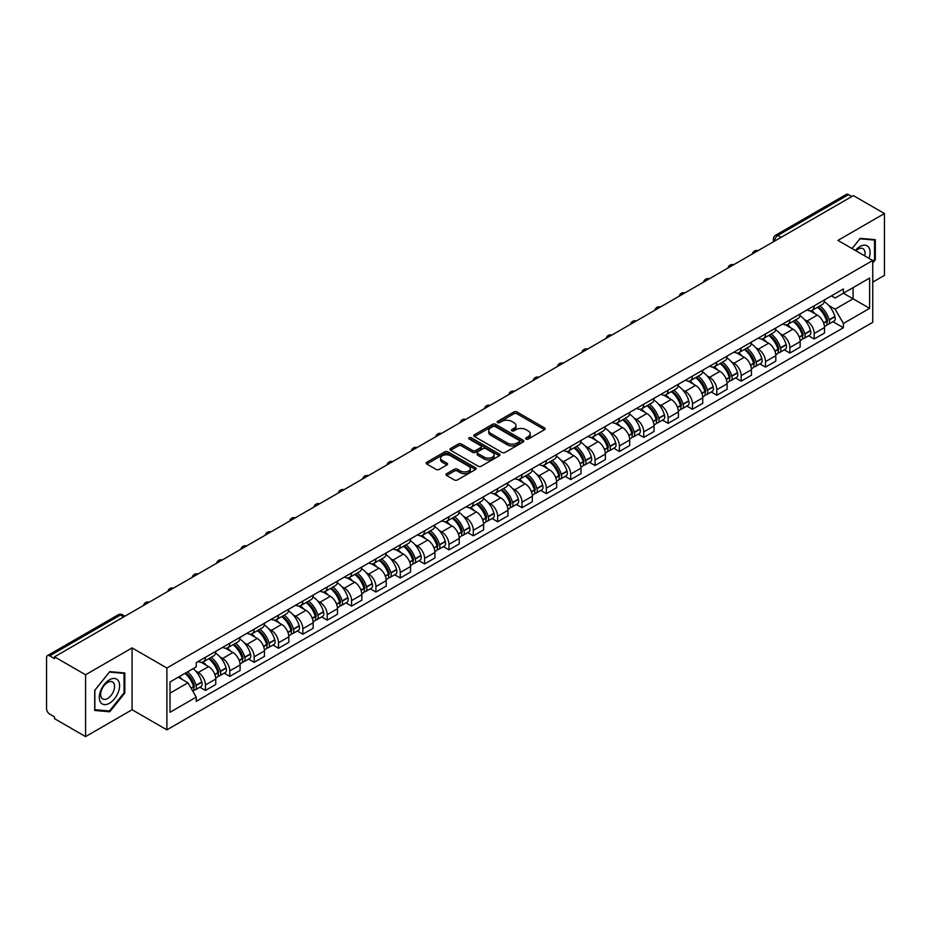 <?xml version="1.0" encoding="UTF-8"?>
<svg xmlns="http://www.w3.org/2000/svg" width="931" height="931" viewBox="0 0 931 931"><rect width="100%" height="100%" fill="white"/><g stroke="black" fill="none" stroke-linecap="round" stroke-linejoin="round"><path stroke-width="1.4" d="M526.108 439.048A1.513 0.873 0 0 0 528.249 439.048L544.53 429.656A2.165 1.245 0 0 0 545.17 428.772A2.165 1.245 0 0 0 544.53 427.888L516.949 411.956A2.165 1.245 0 0 0 513.889 411.956L497.608 421.359A1.513 0.873 0 0 0 497.166 421.976A1.513 0.873 0 0 0 497.608 422.593A1.513 0.873 0 0 0 499.749 422.593L501.856 421.382A6.936 4.003 0 0 1 511.666 421.382L513.97 422.709A6.936 4.003 0 0 1 515.995 425.537A6.936 4.003 0 0 1 513.97 428.365L511.864 429.587A1.513 0.873 0 0 0 511.41 430.203A1.513 0.873 0 0 0 511.864 430.82A1.513 0.873 0 0 0 514.005 430.82L516.111 429.61A6.936 4.003 0 0 1 525.91 429.61L528.214 430.937A6.936 4.003 0 0 1 530.239 433.765A6.936 4.003 0 0 1 528.214 436.592L526.108 437.814A1.513 0.873 0 0 0 525.666 438.431A1.513 0.873 0 0 0 526.108 439.048L526.108 437.814M446.624 473.704A2.165 1.245 0 0 0 445.996 474.589A2.165 1.245 0 0 0 446.624 475.473L454.363 479.942A2.165 1.245 0 0 0 457.424 479.942L475.508 469.503A2.165 1.245 0 0 0 476.148 468.619A2.165 1.245 0 0 0 475.508 467.734L447.927 451.814A2.165 1.245 0 0 0 444.867 451.814L426.782 462.253A2.165 1.245 0 0 0 426.154 463.138A2.165 1.245 0 0 0 426.782 464.022L436.127 469.41A2.165 1.245 0 0 0 439.199 469.41L446.938 464.941A2.165 1.245 0 0 0 447.567 464.057A2.165 1.245 0 0 0 446.938 463.173L442.295 460.496A5.795 3.352 0 0 1 440.596 458.133A5.795 3.352 0 0 1 444.18 455.038A5.795 3.352 0 0 1 450.499 455.771L468.654 466.256A5.795 3.352 0 0 1 470.353 468.619A5.795 3.352 0 0 1 466.768 471.703A5.795 3.352 0 0 1 460.449 470.981L457.424 469.236A2.165 1.245 0 0 0 454.363 469.236L446.624 473.704L446.624 475.473M166.893 668.016L132.086 647.918L85.571 674.777L54.51 656.844L853.39 195.615L884.45 213.548L837.935 240.407L872.743 260.494L166.893 668.016L166.893 729.834L872.743 322.324L872.743 260.494M502.018 452.431A2.165 1.245 0 0 0 505.079 452.431L523.164 441.992A2.165 1.245 0 0 0 523.792 441.108A2.165 1.245 0 0 0 523.164 440.223L495.583 424.303A2.165 1.245 0 0 0 492.511 424.303L474.438 434.742A2.165 1.245 0 0 0 473.798 435.627A2.165 1.245 0 0 0 474.438 436.511L502.018 452.431M469.759 439.374A1.513 0.873 0 0 1 471.295 439.595L471.295 437.791L499.33 453.979A2.165 1.245 0 0 1 499.97 454.863A2.165 1.245 0 0 1 499.33 455.748L481.257 466.187A2.165 1.245 0 0 1 478.185 466.187L450.616 450.267L450.616 448.498A2.165 1.245 0 0 0 449.976 449.382A2.165 1.245 0 0 0 450.616 450.267M450.616 448.498L458.343 444.029A2.165 1.245 0 0 1 461.415 444.029L472.599 450.488A2.165 1.245 0 0 0 475.66 450.488L480.792 447.52A2.165 1.245 0 0 0 481.432 446.636A2.165 1.245 0 0 0 480.792 445.751L469.154 439.025A1.513 0.873 0 0 1 468.7 438.408A1.513 0.873 0 0 1 469.643 437.605A1.513 0.873 0 0 1 471.295 437.791M85.571 674.777L85.571 736.596L54.51 718.662L54.51 716.858L49.669 714.065A4.411 2.549 -120 0 1 46.55 708.666L46.55 657.647A4.411 2.549 -120 0 1 47.469 655.633L118.179 614.809A4.411 2.549 60 0 1 120.378 615.03L49.669 655.855A4.411 2.549 -120 0 0 47.469 655.633M872.743 282.128L884.45 275.367L884.45 213.548M85.571 736.596L132.086 709.736L166.893 729.834M54.51 656.844L54.51 658.648L49.669 655.855M781.121 237.335L777.839 235.45A4.411 2.549 60 0 0 775.628 235.229L846.337 194.404A4.411 2.549 60 0 1 848.548 194.626L777.839 235.45A4.411 2.549 120 0 0 774.72 240.85L774.72 241.036M851.83 196.511L848.548 194.626M814.206 305.834A10.16 5.865 60 0 1 812.111 310.384L822.41 304.437A10.16 5.865 -120 0 0 824.505 299.887M804.431 319.554L807.026 321.055A10.16 5.865 60 0 1 814.206 333.496L824.505 327.549A10.16 5.865 -120 0 0 817.325 315.109L809.958 310.849M824.505 327.549L824.505 333.042L814.206 338.989L808.62 335.765M812.111 310.384A10.16 5.865 60 0 1 807.107 309.93M814.206 333.496L814.206 338.989M789.86 319.892A10.16 5.865 60 0 1 787.754 324.442L798.053 318.495A10.16 5.865 -120 0 0 800.16 313.945M784.274 349.823L789.86 353.047L800.16 347.1L800.16 341.607A10.16 5.865 -120 0 0 792.979 329.167L785.601 324.907M787.754 324.442A10.16 5.865 60 0 1 782.762 323.988M780.085 333.612L782.68 335.113A10.16 5.865 60 0 1 789.86 347.554L789.86 353.047M765.503 333.95A10.16 5.865 60 0 1 763.408 338.5L773.708 332.553A10.16 5.865 -120 0 0 775.814 328.003M759.917 363.881L765.503 367.105L775.814 361.158L775.814 355.665A10.16 5.865 -120 0 0 768.634 343.225L761.255 338.965M763.408 338.5A10.16 5.865 60 0 1 758.404 338.046M755.728 347.682L758.323 349.172A10.16 5.865 60 0 1 765.503 361.612L765.503 367.105M741.157 348.008A10.16 5.865 60 0 1 739.051 352.558L749.362 346.611A10.16 5.865 -120 0 0 751.457 342.061M735.571 377.939L741.157 381.163L751.457 375.216L751.457 369.723A10.16 5.865 -120 0 0 744.276 357.283L736.91 353.035M739.051 352.558A10.16 5.865 60 0 1 734.059 352.104M731.382 361.74L733.977 363.23A10.16 5.865 60 0 1 741.157 375.67L741.157 381.163M716.812 362.066A10.16 5.865 60 0 1 714.705 366.616L725.005 360.669A10.16 5.865 -120 0 0 727.111 356.119M711.226 391.998L716.812 395.221L727.111 389.274L727.111 383.781A10.16 5.865 -120 0 0 719.931 371.341L712.552 367.093M714.705 366.616A10.16 5.865 60 0 1 709.701 366.162M707.025 375.798L709.631 377.288A10.16 5.865 60 0 1 716.812 389.728L716.812 395.221M692.455 376.124A10.16 5.865 60 0 1 690.36 380.674L700.659 374.728A10.16 5.865 -120 0 0 702.754 370.177M686.869 406.056L692.455 409.291L702.754 403.332L702.754 397.84A10.16 5.865 -120 0 0 695.573 385.399L688.207 381.151M690.36 380.674A10.16 5.865 60 0 1 685.356 380.22M682.679 389.856L685.274 391.346A10.16 5.865 60 0 1 692.455 403.786L692.455 409.291M668.109 390.182A10.16 5.865 60 0 1 666.002 394.732L676.302 388.786A10.16 5.865 -120 0 0 678.408 384.235M662.523 420.114L668.109 423.349L678.408 417.391L678.408 411.898A10.16 5.865 -120 0 0 671.228 399.457L663.85 395.21M666.002 394.732A10.16 5.865 60 0 1 661.01 394.279M658.333 403.914L660.929 405.416A10.16 5.865 60 0 1 668.109 417.844L668.109 423.349M643.752 404.24A10.16 5.865 60 0 1 641.657 408.802L651.956 402.844A10.16 5.865 -120 0 0 654.062 398.293M638.166 434.172L643.752 437.407L654.062 431.46L654.062 425.956A10.16 5.865 -120 0 0 646.882 413.515L639.504 409.268M641.657 408.802A10.16 5.865 60 0 1 636.653 408.337M633.976 417.972L636.571 419.474A10.16 5.865 60 0 1 643.752 431.903L643.752 437.407M619.406 418.298A10.16 5.865 60 0 1 617.3 422.86L627.61 416.902A10.16 5.865 -120 0 0 629.705 412.352M613.82 448.23L619.406 451.465L629.705 445.518L629.705 440.014A10.16 5.865 -120 0 0 622.525 427.585L615.158 423.326M617.3 422.86A10.16 5.865 60 0 1 612.307 422.395M609.63 432.031L612.226 433.532A10.16 5.865 60 0 1 619.406 445.961L619.406 451.465M595.06 432.356A10.16 5.865 60 0 1 592.954 436.918L603.253 430.972A10.16 5.865 -120 0 0 605.359 426.41M589.474 462.3L595.06 465.523L605.359 459.577L605.359 454.072A10.16 5.865 -120 0 0 598.179 441.643L590.801 437.384M592.954 436.918A10.16 5.865 60 0 1 587.95 436.453M585.273 446.089L587.88 447.59A10.16 5.865 60 0 1 595.06 460.019L595.06 465.523M570.703 446.415A10.16 5.865 60 0 1 568.608 450.976L578.907 445.03A10.16 5.865 -120 0 0 581.002 440.468M565.117 476.358L570.703 479.581L581.002 473.635L581.002 468.13A10.16 5.865 -120 0 0 573.822 455.701L566.455 451.442M568.608 450.976A10.16 5.865 60 0 1 563.604 450.511M560.928 460.147L563.523 461.648A10.16 5.865 60 0 1 570.703 474.077L570.703 479.581M546.357 460.473A10.16 5.865 60 0 1 544.251 465.035L554.55 459.088A10.16 5.865 -120 0 0 556.657 454.526M540.771 490.416L546.357 493.639L556.657 487.693L556.657 482.188A10.16 5.865 -120 0 0 549.476 469.759L542.098 465.5M544.251 465.035A10.16 5.865 60 0 1 539.258 464.569M536.582 474.205L539.177 475.706A10.16 5.865 60 0 1 546.357 488.135L546.357 493.639M522 474.531A10.16 5.865 60 0 1 519.905 479.093L530.205 473.146A10.16 5.865 -120 0 0 532.311 468.584M516.414 504.474L522 507.698L532.311 501.751L532.311 496.246A10.16 5.865 -120 0 0 525.131 483.817L517.752 479.558M519.905 479.093A10.16 5.865 60 0 1 514.901 478.627M512.225 488.263L514.82 489.764A10.16 5.865 60 0 1 522 502.193L522 507.698M497.654 488.589A10.16 5.865 60 0 1 495.548 493.151L505.859 487.204A10.16 5.865 -120 0 0 507.954 482.642M492.068 518.532L497.654 521.756L507.954 515.809L507.954 510.304A10.16 5.865 -120 0 0 500.773 497.876L493.407 493.616M495.548 493.151A10.16 5.865 60 0 1 490.556 492.685M487.879 502.321L490.474 503.822A10.16 5.865 60 0 1 497.654 516.251L497.654 521.756M473.309 502.647A10.16 5.865 60 0 1 471.202 507.209L481.502 501.262A10.16 5.865 -120 0 0 483.608 496.7M467.723 532.59L473.309 535.814L483.608 529.867L483.608 524.362A10.16 5.865 -120 0 0 476.428 511.934L469.049 507.674M471.202 507.209A10.16 5.865 60 0 1 466.198 506.743M463.522 516.379L466.128 517.88A10.16 5.865 60 0 1 473.309 530.309L473.309 535.814M448.951 516.705A10.16 5.865 60 0 1 446.857 521.267L457.156 515.32A10.16 5.865 -120 0 0 459.251 510.758M443.365 546.648L448.951 549.872L459.251 543.925L459.251 538.421A10.16 5.865 -120 0 0 452.07 525.992L444.704 521.732M446.857 521.267A10.16 5.865 60 0 1 441.853 520.801M439.176 530.437L441.771 531.938A10.16 5.865 60 0 1 448.951 544.379L448.951 549.872M424.606 530.763A10.16 5.865 60 0 1 422.499 535.325L432.799 529.378A10.16 5.865 -120 0 0 434.905 524.816M419.02 560.706L424.606 563.93L434.905 557.983L434.905 552.479A10.16 5.865 -120 0 0 427.725 540.05L420.346 535.79M422.499 535.325A10.16 5.865 60 0 1 417.507 534.86M414.83 544.495L417.425 545.997A10.16 5.865 60 0 1 424.606 558.437L424.606 563.93M400.249 544.821A10.16 5.865 60 0 1 398.154 549.383L408.453 543.436A10.16 5.865 -120 0 0 410.559 538.874M394.663 574.764L400.249 577.988L410.559 572.041L410.559 566.537A10.16 5.865 -120 0 0 403.379 554.108L396.001 549.849M398.154 549.383A10.16 5.865 60 0 1 393.15 548.929M390.473 558.553L393.068 560.055A10.16 5.865 60 0 1 400.249 572.495L400.249 577.988M375.903 558.879A10.16 5.865 60 0 1 373.796 563.441L384.107 557.494A10.16 5.865 -120 0 0 386.202 552.933M370.317 588.823L375.903 592.046L386.202 586.099L386.202 580.607A10.16 5.865 -120 0 0 379.022 568.166L371.655 563.907M373.796 563.441A10.16 5.865 60 0 1 368.804 562.987M366.127 572.612L368.723 574.113A10.16 5.865 60 0 1 375.903 586.553L375.903 592.046M351.557 572.937A10.16 5.865 60 0 1 349.451 577.499L359.75 571.553A10.16 5.865 -120 0 0 361.856 566.991M345.971 602.881L351.557 606.104L361.856 600.158L361.856 594.665A10.16 5.865 -120 0 0 354.676 582.224L347.298 577.965M349.451 577.499A10.16 5.865 60 0 1 344.447 577.045M341.77 586.67L344.377 588.171A10.16 5.865 60 0 1 351.557 600.611L351.557 606.104M327.2 586.995A10.16 5.865 60 0 1 325.105 591.557L335.404 585.611A10.16 5.865 -120 0 0 337.499 581.049M321.614 616.939L327.2 620.162L337.499 614.216L337.499 608.723A10.16 5.865 -120 0 0 330.33 596.282L322.952 592.023M325.105 591.557A10.16 5.865 60 0 1 320.101 591.104M317.424 600.728L320.02 602.229A10.16 5.865 60 0 1 327.2 614.669L327.2 620.162M302.854 601.054A10.16 5.865 60 0 1 300.748 605.615L311.047 599.669A10.16 5.865 -120 0 0 313.153 595.107M297.268 630.997L302.854 634.22L313.153 628.274L313.153 622.781A10.16 5.865 -120 0 0 305.973 610.34L298.595 606.081M300.748 605.615A10.16 5.865 60 0 1 295.755 605.162M293.079 614.786L295.674 616.287A10.16 5.865 60 0 1 302.854 628.728L302.854 634.22M278.497 615.112A10.16 5.865 60 0 1 276.402 619.674L286.701 613.727A10.16 5.865 -120 0 0 288.808 609.165M272.911 645.055L278.497 648.279L288.808 642.332L288.808 636.839A10.16 5.865 -120 0 0 281.627 624.398L274.249 620.139M276.402 619.674A10.16 5.865 60 0 1 271.398 619.22M268.722 628.844L271.317 630.345A10.16 5.865 60 0 1 278.497 642.786L278.497 648.279M254.151 629.17A10.16 5.865 60 0 1 252.045 633.732L262.356 627.785A10.16 5.865 -120 0 0 264.451 623.223M248.565 659.113L254.151 662.337L264.451 656.39L264.451 650.897A10.16 5.865 -120 0 0 257.27 638.457L249.904 634.197M252.045 633.732A10.16 5.865 60 0 1 247.052 633.278M244.376 642.902L246.971 644.403A10.16 5.865 60 0 1 254.151 656.844L254.151 662.337M229.806 643.228A10.16 5.865 60 0 1 227.699 647.79L237.999 641.843A10.16 5.865 -120 0 0 240.105 637.281M224.22 673.171L229.806 676.395L240.105 670.448L240.105 664.955A10.16 5.865 -120 0 0 232.925 652.515L225.546 648.255M227.699 647.79A10.16 5.865 60 0 1 222.695 647.336M220.019 656.96L222.625 658.461A10.16 5.865 60 0 1 229.806 670.902L229.806 676.395M205.448 657.286A10.16 5.865 60 0 1 203.354 661.848L213.653 655.901A10.16 5.865 -120 0 0 215.748 651.339M199.862 687.229L205.448 690.453L215.748 684.506L215.748 679.013A10.16 5.865 -120 0 0 208.579 666.573L201.201 662.313M203.354 661.848A10.16 5.865 60 0 1 198.35 661.394M195.673 671.018L198.268 672.519A10.16 5.865 60 0 1 205.448 684.96L205.448 690.453M831.453 295.872L835.13 297.99L869.624 278.066L853.075 287.621L853.075 298.804L835.13 309.162L828.776 305.496M170.024 693.164L187.969 682.795L196.243 697.121L170.024 712.262L170.024 681.981L196.243 666.84L196.243 662.604L843.393 288.971L843.393 293.207L869.624 308.347L843.393 323.488L835.13 309.162M869.624 278.066L869.624 308.347M196.243 697.121L196.243 701.357L843.393 327.724L843.393 323.488M872.743 262.973L875.315 259.772L875.315 239.686L860.256 238.348L852.051 248.554M132.086 647.918L132.086 709.736M94.706 710.458L109.765 711.796L124.835 693.06L124.835 672.973L109.765 671.635L94.706 690.371L94.706 710.458M187.969 682.795L178.286 677.209M832.977 321.707L843.393 327.724M874.535 259.318L875.315 259.772M108.171 710.877L109.765 711.796M124.044 692.617L124.835 693.06M526.713 439.269L528.214 438.396A6.936 4.003 0 0 0 530.239 435.568L530.239 433.765M515.995 425.537L515.995 427.341A6.936 4.003 0 0 1 513.97 430.169L512.469 431.041M544.53 427.888L544.53 429.656L516.949 413.76A2.165 1.245 0 0 0 513.889 413.76L498.213 422.814M523.129 442.004L495.583 426.107A2.165 1.245 0 0 0 492.511 426.107L474.461 436.523L474.438 434.742M519.323 441.725A1.513 0.873 0 0 0 519.777 441.108A1.513 0.873 0 0 0 519.323 440.491L495.117 426.514A1.513 0.873 0 0 0 492.976 426.514L490.753 427.795A6.936 4.003 0 0 0 488.717 430.622A6.936 4.003 0 0 0 490.753 433.45L507.302 443.005A6.936 4.003 0 0 0 517.101 443.005L519.323 441.725L519.323 443.528A1.513 0.873 0 0 0 519.777 442.912L519.777 441.108M488.717 430.622L488.717 432.426A6.936 4.003 0 0 0 490.753 435.254L490.753 433.45M519.323 443.528L517.101 444.809A6.936 4.003 0 0 1 507.302 444.809L490.753 435.254M450.639 450.278L458.343 445.833L458.343 444.029M481.432 446.636L481.432 448.439A2.165 1.245 0 0 1 480.792 449.324L475.66 452.28A2.165 1.245 0 0 1 472.599 452.28L461.415 445.833A2.165 1.245 0 0 0 458.343 445.833M471.295 439.595L499.307 455.759M484.201 457.179A5.795 3.352 0 0 0 490.521 457.912A5.795 3.352 0 0 0 494.093 454.817A5.795 3.352 0 0 0 492.406 452.454L486.005 448.754A2.165 1.245 0 0 0 482.945 448.754L477.801 451.721A2.165 1.245 0 0 0 477.172 452.606A2.165 1.245 0 0 0 477.801 453.49L484.201 457.179L484.201 458.983A5.795 3.352 0 0 0 490.521 459.716A5.795 3.352 0 0 0 494.093 456.621L494.093 454.817M477.172 452.606L477.172 454.409A2.165 1.245 0 0 0 477.801 455.294L477.801 453.49M484.201 458.983L477.801 455.294M470.353 468.619L470.353 470.423A5.795 3.352 0 0 1 466.768 473.507A5.795 3.352 0 0 1 460.449 472.785L457.424 471.039A2.165 1.245 0 0 0 454.363 471.039L446.659 475.485M440.596 458.133L440.596 459.937A5.795 3.352 0 0 0 442.295 462.3L442.295 460.496M446.903 464.965L442.295 462.3M475.508 467.734L475.508 469.503L447.927 453.618A2.165 1.245 0 0 0 444.867 453.618L426.817 464.034L426.782 462.253M818.046 306.962A13.907 8.03 60 0 1 818.116 306.997A13.907 8.03 60 0 1 827.263 319.484L827.345 319.764A2.7 1.559 60 0 1 826.914 321.893A2.7 1.559 60 0 1 826.856 321.928M817.43 307.311A16.781 9.682 60 0 1 826.647 321.148L826.74 321.439A5.574 3.224 60 0 1 825.855 325.815L824.47 326.618M826.809 324.582A5.574 3.224 -120 0 0 828.346 324.372A5.574 3.224 -120 0 0 829.23 319.996L829.149 319.717A16.781 9.682 -120 0 0 819.932 305.868M824.296 301.667A16.781 9.682 60 0 1 834.851 316.424L834.932 316.715A5.574 3.224 60 0 1 834.048 321.09L828.346 324.372M811.716 310.582A16.781 9.682 60 0 1 815.219 313.887M823.376 313.91L825.506 315.144M868.984 258.329A14.349 8.286 120 0 0 868.728 247.32A14.349 8.286 120 0 0 855.345 250.451M864.701 255.85A9.822 5.667 120 0 0 864.108 249.694A9.822 5.667 120 0 0 863.002 248.67A9.822 5.667 120 0 0 855.938 250.8M852.074 248.565L859.941 238.79L874.535 240.093L874.535 259.551L872.743 261.786M873.569 239.535L874.535 240.093M118.237 680.608A14.349 8.286 120 0 0 104.377 684.32A14.349 8.286 120 0 0 100.664 702.463A14.349 8.286 120 0 0 114.525 698.75A14.349 8.286 120 0 0 118.237 680.608M113.629 682.982A9.822 5.667 120 0 0 112.523 681.957A9.822 5.667 120 0 0 103.376 686.543A9.822 5.667 120 0 0 101.595 697.959A9.822 5.667 120 0 0 102.701 698.983A9.822 5.667 120 0 0 111.836 694.386A9.822 5.667 120 0 0 113.629 682.982M109.451 710.993L94.857 709.69L94.857 690.232L109.451 672.077L124.044 673.381L124.044 692.839L109.451 710.993M123.078 672.822L124.044 673.381M793.689 321.02A13.907 8.03 60 0 1 793.759 321.055A13.907 8.03 60 0 1 802.906 333.542L802.999 333.822A2.7 1.559 60 0 1 802.569 335.951A2.7 1.559 60 0 1 802.51 335.986M793.084 321.37A16.781 9.682 60 0 1 802.301 335.218L802.382 335.497A5.574 3.224 60 0 1 801.498 339.873L800.113 340.676M802.452 338.64A5.574 3.224 -120 0 0 804 338.43A5.574 3.224 -120 0 0 804.884 334.054L804.803 333.775A16.781 9.682 -120 0 0 795.574 319.927M799.95 315.725A16.781 9.682 60 0 1 810.494 330.482L810.575 330.773A5.574 3.224 60 0 1 809.702 335.148L804 338.43M787.358 324.64A16.781 9.682 60 0 1 790.861 327.945M799.019 327.968L801.16 329.202M769.343 335.079A13.907 8.03 60 0 1 769.413 335.113A13.907 8.03 60 0 1 778.56 347.6L778.642 347.88A2.7 1.559 60 0 1 778.211 350.009A2.7 1.559 60 0 1 778.153 350.044M768.727 335.428A16.781 9.682 60 0 1 777.955 349.276L778.037 349.556A5.574 3.224 60 0 1 777.152 353.931L775.767 354.734M778.107 352.698A5.574 3.224 -120 0 0 779.654 352.488A5.574 3.224 -120 0 0 780.527 348.113L780.446 347.833A16.781 9.682 -120 0 0 771.229 333.985M775.604 329.783A16.781 9.682 60 0 1 786.148 344.54L786.23 344.831A5.574 3.224 60 0 1 785.345 349.206L779.654 352.488M763.013 338.698A16.781 9.682 60 0 1 766.516 342.003M774.673 342.026L776.815 343.26M744.986 349.137A13.907 8.03 60 0 1 745.056 349.172A13.907 8.03 60 0 1 754.215 361.659L754.296 361.95A2.7 1.559 60 0 1 753.866 364.068A2.7 1.559 60 0 1 753.807 364.102M744.381 349.486A16.781 9.682 60 0 1 753.598 363.334L753.679 363.614A5.574 3.224 60 0 1 752.807 367.989L751.422 368.792M753.761 366.756A5.574 3.224 -120 0 0 755.297 366.558A5.574 3.224 -120 0 0 756.181 362.171L756.1 361.891A16.781 9.682 -120 0 0 746.883 348.043M751.247 343.842A16.781 9.682 60 0 1 761.791 358.598L761.884 358.889A5.574 3.224 60 0 1 760.999 363.265L755.297 366.558M738.655 352.756A16.781 9.682 60 0 1 742.158 356.061M750.316 356.084L752.457 357.318M720.641 363.195A13.907 8.03 60 0 1 720.71 363.23A13.907 8.03 60 0 1 729.857 375.717L729.939 376.008A2.7 1.559 60 0 1 729.52 378.126A2.7 1.559 60 0 1 729.45 378.161M720.035 363.544A16.781 9.682 60 0 1 729.252 377.392L729.334 377.672A5.574 3.224 60 0 1 728.449 382.047L727.064 382.85M729.404 380.826A5.574 3.224 -120 0 0 730.951 380.616A5.574 3.224 -120 0 0 731.836 376.229L731.754 375.949A16.781 9.682 -120 0 0 722.526 362.101M726.902 357.9A16.781 9.682 60 0 1 737.445 372.656L737.527 372.947A5.574 3.224 60 0 1 736.642 377.323L730.951 380.616M714.31 366.814A16.781 9.682 60 0 1 717.813 370.119M725.971 370.142L728.112 371.376M696.295 377.253A13.907 8.03 60 0 1 696.365 377.288A13.907 8.03 60 0 1 705.512 389.775L705.593 390.066A2.7 1.559 60 0 1 705.163 392.184A2.7 1.559 60 0 1 705.104 392.219M695.678 377.602A16.781 9.682 60 0 1 704.907 391.451L704.988 391.73A5.574 3.224 60 0 1 704.104 396.106L702.719 396.909M705.058 394.884A5.574 3.224 -120 0 0 706.594 394.674A5.574 3.224 -120 0 0 707.479 390.298L707.397 390.008A16.781 9.682 -120 0 0 698.18 376.159M702.544 371.958A16.781 9.682 60 0 1 713.099 386.714L713.181 387.005A5.574 3.224 60 0 1 712.296 391.381L706.594 394.674M689.964 380.872A16.781 9.682 60 0 1 693.467 384.177M701.625 384.2L703.755 385.446M671.938 391.311A13.907 8.03 60 0 1 672.007 391.346A13.907 8.03 60 0 1 681.155 403.833L681.248 404.124A2.7 1.559 60 0 1 680.817 406.242A2.7 1.559 60 0 1 680.759 406.277M671.332 391.66A16.781 9.682 60 0 1 680.549 405.509L680.631 405.788A5.574 3.224 60 0 1 679.746 410.175L678.362 410.967M680.701 408.942A5.574 3.224 -120 0 0 682.248 408.732A5.574 3.224 -120 0 0 683.133 404.357L683.051 404.066A16.781 9.682 -120 0 0 673.823 390.217M678.199 386.016A16.781 9.682 60 0 1 688.742 400.772L688.824 401.063A5.574 3.224 60 0 1 687.951 405.439L682.248 408.732M665.607 394.93A16.781 9.682 60 0 1 669.11 398.235M677.268 398.259L679.409 399.504M647.592 405.369A13.907 8.03 60 0 1 647.662 405.416A13.907 8.03 60 0 1 656.809 417.891L656.89 418.182A2.7 1.559 60 0 1 656.46 420.3A2.7 1.559 60 0 1 656.402 420.335M646.975 405.718A16.781 9.682 60 0 1 656.204 419.567L656.285 419.846A5.574 3.224 60 0 1 655.401 424.233L654.016 425.025M656.355 423A5.574 3.224 -120 0 0 657.903 422.79A5.574 3.224 -120 0 0 658.776 418.415L658.694 418.124A16.781 9.682 -120 0 0 649.477 404.275M653.853 400.074A16.781 9.682 60 0 1 664.397 414.83L664.478 415.121A5.574 3.224 60 0 1 663.594 419.497L657.903 422.79M641.261 408.988A16.781 9.682 60 0 1 644.764 412.293M652.922 412.317L655.063 413.562M623.235 419.427A13.907 8.03 60 0 1 623.305 419.474A13.907 8.03 60 0 1 632.463 431.949L632.545 432.24A2.7 1.559 60 0 1 632.114 434.358A2.7 1.559 60 0 1 632.056 434.393M622.63 419.776A16.781 9.682 60 0 1 631.846 433.625L631.928 433.916A5.574 3.224 60 0 1 631.055 438.292L629.67 439.083M632.009 437.058A5.574 3.224 -120 0 0 633.546 436.848A5.574 3.224 -120 0 0 634.43 432.473L634.348 432.182A16.781 9.682 -120 0 0 625.132 418.333M629.496 414.132A16.781 9.682 60 0 1 640.039 428.888L640.132 429.179A5.574 3.224 60 0 1 639.248 433.555L633.546 436.848M616.904 423.046A16.781 9.682 60 0 1 620.407 426.363M628.565 426.386L630.706 427.62M598.889 433.485A13.907 8.03 60 0 1 598.959 433.532A13.907 8.03 60 0 1 608.106 446.007L608.187 446.298A2.7 1.559 60 0 1 607.768 448.416A2.7 1.559 60 0 1 607.699 448.451M598.284 433.834A16.781 9.682 60 0 1 607.501 447.683L607.582 447.974A5.574 3.224 60 0 1 606.698 452.35L605.313 453.141M607.652 451.116A5.574 3.224 -120 0 0 609.2 450.907A5.574 3.224 -120 0 0 610.084 446.531L610.003 446.24A16.781 9.682 -120 0 0 600.774 432.391M605.15 428.19A16.781 9.682 60 0 1 615.694 442.947L615.775 443.237A5.574 3.224 60 0 1 614.891 447.613L609.2 450.907M592.558 437.105A16.781 9.682 60 0 1 596.061 440.421M604.219 440.444L606.36 441.678M574.543 447.543A13.907 8.03 60 0 1 574.613 447.59A13.907 8.03 60 0 1 583.76 460.065L583.842 460.356A2.7 1.559 60 0 1 583.411 462.474A2.7 1.559 60 0 1 583.353 462.509M573.927 447.892A16.781 9.682 60 0 1 583.155 461.741L583.237 462.032A5.574 3.224 60 0 1 582.352 466.408L580.967 467.199M583.306 465.174A5.574 3.224 -120 0 0 584.843 464.965A5.574 3.224 -120 0 0 585.727 460.589L585.646 460.298A16.781 9.682 -120 0 0 576.429 446.449M580.793 442.248A16.781 9.682 60 0 1 591.348 457.005L591.429 457.296A5.574 3.224 60 0 1 590.545 461.671L584.843 464.965M568.213 451.163A16.781 9.682 60 0 1 571.715 454.479M579.873 454.503L582.003 455.736M550.186 461.601A13.907 8.03 60 0 1 550.256 461.648A13.907 8.03 60 0 1 559.403 474.123L559.496 474.414A2.7 1.559 60 0 1 559.066 476.532A2.7 1.559 60 0 1 559.007 476.567M549.581 461.951A16.781 9.682 60 0 1 558.798 475.799L558.879 476.09A5.574 3.224 60 0 1 557.995 480.466L556.61 481.257M558.949 479.232A5.574 3.224 -120 0 0 560.497 479.023A5.574 3.224 -120 0 0 561.381 474.647L561.3 474.356A16.781 9.682 -120 0 0 552.071 460.508M556.447 456.306A16.781 9.682 60 0 1 566.991 471.063L567.072 471.354A5.574 3.224 60 0 1 566.199 475.729L560.497 479.023M543.855 465.221A16.781 9.682 60 0 1 547.358 468.537M555.516 468.561L557.657 469.794M525.84 475.66A13.907 8.03 60 0 1 525.91 475.706A13.907 8.03 60 0 1 535.057 488.181L535.139 488.472A2.7 1.559 60 0 1 534.708 490.59A2.7 1.559 60 0 1 534.65 490.625M525.224 476.009A16.781 9.682 60 0 1 534.452 489.857L534.534 490.148A5.574 3.224 60 0 1 533.649 494.524L532.264 495.315M534.603 493.29A5.574 3.224 -120 0 0 536.151 493.081A5.574 3.224 -120 0 0 537.024 488.705L536.943 488.414A16.781 9.682 -120 0 0 527.726 474.577M532.101 470.364A16.781 9.682 60 0 1 542.645 485.121L542.726 485.412A5.574 3.224 60 0 1 541.842 489.787L536.151 493.081M519.51 479.279A16.781 9.682 60 0 1 523.013 482.595M531.17 482.619L533.312 483.852M501.483 489.718A13.907 8.03 60 0 1 501.553 489.764A13.907 8.03 60 0 1 510.712 502.24L510.793 502.531A2.7 1.559 60 0 1 510.363 504.649A2.7 1.559 60 0 1 510.304 504.683M500.878 490.067A16.781 9.682 60 0 1 510.095 503.915L510.176 504.206A5.574 3.224 60 0 1 509.304 508.582L507.919 509.385M510.258 507.348A5.574 3.224 -120 0 0 511.794 507.139A5.574 3.224 -120 0 0 512.678 502.763L512.597 502.472A16.781 9.682 -120 0 0 503.38 488.635M507.744 484.423A16.781 9.682 60 0 1 518.288 499.179L518.381 499.47A5.574 3.224 60 0 1 517.496 503.846L511.794 507.139M495.152 493.349A16.781 9.682 60 0 1 498.655 496.654M506.813 496.677L508.954 497.91M477.138 503.776A13.907 8.03 60 0 1 477.207 503.822A13.907 8.03 60 0 1 486.354 516.298L486.436 516.589A2.7 1.559 60 0 1 486.017 518.707A2.7 1.559 60 0 1 485.947 518.742M476.532 504.137A16.781 9.682 60 0 1 485.749 517.973L485.831 518.264A5.574 3.224 60 0 1 484.946 522.64L483.561 523.443M485.901 521.407A5.574 3.224 -120 0 0 487.448 521.197A5.574 3.224 -120 0 0 488.333 516.821L488.251 516.53A16.781 9.682 -120 0 0 479.023 502.693M483.398 498.481A16.781 9.682 60 0 1 493.942 513.237L494.024 513.528A5.574 3.224 60 0 1 493.139 517.904L487.448 521.197M470.807 507.407A16.781 9.682 60 0 1 474.31 510.712M482.467 510.735L484.609 511.969M452.792 517.834A13.907 8.03 60 0 1 452.862 517.88A13.907 8.03 60 0 1 462.009 530.356L462.09 530.647A2.7 1.559 60 0 1 461.66 532.765A2.7 1.559 60 0 1 461.601 532.8M452.175 518.195A16.781 9.682 60 0 1 461.404 532.032L461.485 532.323A5.574 3.224 60 0 1 460.601 536.698L459.216 537.501M461.555 535.465A5.574 3.224 -120 0 0 463.103 535.255A5.574 3.224 -120 0 0 463.975 530.879L463.894 530.589A16.781 9.682 -120 0 0 454.677 516.752M459.041 512.539A16.781 9.682 60 0 1 469.596 527.295L469.678 527.586A5.574 3.224 60 0 1 468.793 531.962L463.103 535.255M446.461 521.465A16.781 9.682 60 0 1 449.964 524.77M458.122 524.793L460.251 526.027M428.435 531.892A13.907 8.03 60 0 1 428.504 531.938A13.907 8.03 60 0 1 437.651 544.414L437.745 544.705A2.7 1.559 60 0 1 437.314 546.823A2.7 1.559 60 0 1 437.256 546.858M427.829 532.253A16.781 9.682 60 0 1 437.046 546.09L437.128 546.381A5.574 3.224 60 0 1 436.243 550.756L434.858 551.559M437.198 549.523A5.574 3.224 -120 0 0 438.745 549.313A5.574 3.224 -120 0 0 439.63 544.938L439.548 544.647A16.781 9.682 -120 0 0 430.32 530.81M434.696 526.597A16.781 9.682 60 0 1 445.239 541.353L445.321 541.644A5.574 3.224 60 0 1 444.448 546.02L438.745 549.313M422.104 535.523A16.781 9.682 60 0 1 425.607 538.828M433.765 538.851L435.906 540.085M404.089 545.95A13.907 8.03 60 0 1 404.159 545.997A13.907 8.03 60 0 1 413.306 558.472L413.387 558.763A2.7 1.559 60 0 1 412.957 560.881A2.7 1.559 60 0 1 412.899 560.916M403.472 546.311A16.781 9.682 60 0 1 412.701 560.148L412.782 560.439A5.574 3.224 60 0 1 411.898 564.814L410.513 565.617M412.852 563.581A5.574 3.224 -120 0 0 414.4 563.371A5.574 3.224 -120 0 0 415.273 558.996L415.191 558.705A16.781 9.682 -120 0 0 405.974 544.868M410.35 540.655A16.781 9.682 60 0 1 420.893 555.423L420.975 555.702A5.574 3.224 60 0 1 420.09 560.078L414.4 563.371M397.758 549.581A16.781 9.682 60 0 1 401.261 552.886M409.419 552.909L411.56 554.143M379.732 560.008A13.907 8.03 60 0 1 379.801 560.055A13.907 8.03 60 0 1 388.96 572.53L389.042 572.821A2.7 1.559 60 0 1 388.611 574.939A2.7 1.559 60 0 1 388.553 574.974M379.126 560.369A16.781 9.682 60 0 1 388.343 574.206L388.425 574.497A5.574 3.224 60 0 1 387.552 578.873L386.167 579.676M388.506 577.639A5.574 3.224 -120 0 0 390.042 577.429A5.574 3.224 -120 0 0 390.927 573.054L390.845 572.763A16.781 9.682 -120 0 0 381.629 558.926M385.993 554.713A16.781 9.682 60 0 1 396.536 569.481L396.629 569.76A5.574 3.224 60 0 1 395.745 574.136L390.042 577.429M373.401 563.639A16.781 9.682 60 0 1 376.904 566.944M385.062 566.967L387.203 568.201M355.386 574.078A13.907 8.03 60 0 1 355.456 574.113A13.907 8.03 60 0 1 364.603 586.588L364.684 586.879A2.7 1.559 60 0 1 364.265 589.009A2.7 1.559 60 0 1 364.196 589.032M354.781 574.427A16.781 9.682 60 0 1 363.998 588.264L364.079 588.555A5.574 3.224 60 0 1 363.195 592.931L361.81 593.734M364.149 591.697A5.574 3.224 -120 0 0 365.697 591.488A5.574 3.224 -120 0 0 366.581 587.112L366.5 586.821A16.781 9.682 -120 0 0 357.271 572.984M361.647 568.771A16.781 9.682 60 0 1 372.191 583.539L372.272 583.818A5.574 3.224 60 0 1 371.388 588.194L365.697 591.488M349.055 577.697A16.781 9.682 60 0 1 352.558 581.002M360.716 581.025L362.857 582.259M331.04 588.136A13.907 8.03 60 0 1 331.11 588.171A13.907 8.03 60 0 1 340.257 600.646L340.339 600.937A2.7 1.559 60 0 1 339.908 603.067A2.7 1.559 60 0 1 339.85 603.09M330.424 588.485A16.781 9.682 60 0 1 339.652 602.322L339.734 602.613A5.574 3.224 60 0 1 338.849 606.989L337.464 607.792M339.803 605.755A5.574 3.224 -120 0 0 341.351 605.546A5.574 3.224 -120 0 0 342.224 601.17L342.143 600.879A16.781 9.682 -120 0 0 332.926 587.042M337.29 582.829A16.781 9.682 60 0 1 347.845 597.597L347.926 597.877A5.574 3.224 60 0 1 347.042 602.252L341.351 605.546M324.71 591.755A16.781 9.682 60 0 1 328.212 595.06M336.37 595.084L338.5 596.317M306.683 602.194A13.907 8.03 60 0 1 306.753 602.229A13.907 8.03 60 0 1 315.9 614.704L315.993 614.995A2.7 1.559 60 0 1 315.562 617.125A2.7 1.559 60 0 1 315.504 617.148M306.078 602.543A16.781 9.682 60 0 1 315.295 616.38L315.376 616.671A5.574 3.224 60 0 1 314.492 621.047L313.107 621.85M315.446 619.813A5.574 3.224 -120 0 0 316.994 619.604A5.574 3.224 -120 0 0 317.878 615.228L317.797 614.937A16.781 9.682 -120 0 0 308.568 601.1M312.944 596.887A16.781 9.682 60 0 1 323.488 611.655L323.569 611.935A5.574 3.224 60 0 1 322.696 616.322L316.994 619.604M300.352 605.813A16.781 9.682 60 0 1 303.855 609.118M312.013 609.142L314.154 610.375M282.337 616.252A13.907 8.03 60 0 1 282.407 616.287A13.907 8.03 60 0 1 291.554 628.762L291.636 629.053A2.7 1.559 60 0 1 291.205 631.183A2.7 1.559 60 0 1 291.147 631.206M281.721 616.601A16.781 9.682 60 0 1 290.949 630.438L291.031 630.729A5.574 3.224 60 0 1 290.146 635.105L288.761 635.908M291.1 633.871A5.574 3.224 -120 0 0 292.648 633.662A5.574 3.224 -120 0 0 293.521 629.286L293.44 628.995A16.781 9.682 -120 0 0 284.223 615.158M288.598 610.945A16.781 9.682 60 0 1 299.142 625.713L299.223 625.993A5.574 3.224 60 0 1 298.339 630.38L292.648 633.662M276.007 619.871A16.781 9.682 60 0 1 279.509 623.176M287.667 623.2L289.809 624.433M257.98 630.31A13.907 8.03 60 0 1 258.05 630.345A13.907 8.03 60 0 1 267.209 642.821L267.29 643.112A2.7 1.559 60 0 1 266.86 645.241A2.7 1.559 60 0 1 266.801 645.264M257.375 630.659A16.781 9.682 60 0 1 266.592 644.496L266.673 644.787A5.574 3.224 60 0 1 265.8 649.163L264.416 649.966M266.755 647.929A5.574 3.224 -120 0 0 268.291 647.72A5.574 3.224 -120 0 0 269.175 643.344L269.094 643.053A16.781 9.682 -120 0 0 259.877 629.216M264.241 625.015A16.781 9.682 60 0 1 274.785 639.772L274.878 640.062A5.574 3.224 60 0 1 273.993 644.438L268.291 647.72M251.649 633.93A16.781 9.682 60 0 1 255.152 637.235M263.31 637.258L265.451 638.491M233.634 644.368A13.907 8.03 60 0 1 233.704 644.403A13.907 8.03 60 0 1 242.851 656.879L242.933 657.17A2.7 1.559 60 0 1 242.514 659.299A2.7 1.559 60 0 1 242.444 659.323M233.029 644.718A16.781 9.682 60 0 1 242.246 658.554L242.328 658.845A5.574 3.224 60 0 1 241.443 663.221L240.058 664.024M242.397 661.988A5.574 3.224 -120 0 0 243.945 661.778A5.574 3.224 -120 0 0 244.83 657.402L244.748 657.111A16.781 9.682 -120 0 0 235.52 643.274M239.895 639.073A16.781 9.682 60 0 1 250.439 653.83L250.52 654.121A5.574 3.224 60 0 1 249.636 658.496L243.945 661.778M227.304 647.988A16.781 9.682 60 0 1 230.807 651.293M238.964 651.316L241.106 652.55M209.289 658.426A13.907 8.03 60 0 1 209.359 658.461A13.907 8.03 60 0 1 218.506 670.948L218.587 671.228A2.7 1.559 60 0 1 218.157 673.357A2.7 1.559 60 0 1 218.098 673.392M208.672 658.776A16.781 9.682 60 0 1 217.901 672.613L217.982 672.904A5.574 3.224 60 0 1 217.098 677.279L215.713 678.082M218.052 676.046A5.574 3.224 -120 0 0 219.6 675.836A5.574 3.224 -120 0 0 220.472 671.46L220.391 671.17A16.781 9.682 -120 0 0 211.174 657.333M215.538 653.131A16.781 9.682 60 0 1 226.093 667.888L226.175 668.179A5.574 3.224 60 0 1 225.29 672.554L219.6 675.836M202.958 662.046A16.781 9.682 60 0 1 206.461 665.351M214.619 665.374L216.748 666.608M185.676 672.938A13.907 8.03 60 0 1 194.148 685.007L194.242 685.286A2.7 1.559 60 0 1 193.811 687.415A2.7 1.559 60 0 1 193.753 687.45M184.978 673.346A16.781 9.682 60 0 1 193.543 686.671L193.625 686.962A5.574 3.224 60 0 1 192.857 691.268M193.695 690.104A5.574 3.224 -120 0 0 195.242 689.894A5.574 3.224 -120 0 0 196.127 685.519L196.045 685.239A16.781 9.682 -120 0 0 187.48 671.903M193.171 668.621A16.781 9.682 60 0 1 201.736 681.946L201.818 682.237A5.574 3.224 60 0 1 200.945 686.613L195.242 689.894M179.276 676.639A16.781 9.682 60 0 1 182.104 679.409M190.261 679.432L192.403 680.666M774.871 240.943L774.72 240.85A4.411 2.549 0 0 1 773.428 239.046L773.428 241.781M229.806 670.902L240.105 664.955M254.151 656.844L264.451 650.897M278.497 642.786L288.808 636.839M302.854 628.728L313.153 622.781M327.2 614.669L337.499 608.723M351.557 600.611L361.856 594.665M375.903 586.553L386.202 580.607M400.249 572.495L410.559 566.537M424.606 558.437L434.905 552.479M448.951 544.379L459.251 538.421M473.309 530.309L483.608 524.362M497.654 516.251L507.954 510.304M522 502.193L532.311 496.246M546.357 488.135L556.657 482.188M570.703 474.077L581.002 468.13M595.06 460.019L605.359 454.072M619.406 445.961L629.705 440.014M643.752 431.903L654.062 425.956M668.109 417.844L678.408 411.898M692.455 403.786L702.754 397.84M716.812 389.728L727.111 383.781M741.157 375.67L751.457 369.723M765.503 361.612L775.814 355.665M789.86 347.554L800.16 341.607M205.448 684.96L215.748 679.013M198.268 672.519L208.579 666.573M222.625 658.461L232.925 652.515M246.971 644.403L257.27 638.457M271.317 630.345L281.627 624.398M295.674 616.287L305.973 610.34M320.02 602.229L330.33 596.282M344.377 588.171L354.676 582.224M368.723 574.113L379.022 568.166M393.068 560.055L403.379 554.108M417.425 545.997L427.725 540.05M441.771 531.938L452.07 525.992M466.128 517.88L476.428 511.934M490.474 503.822L500.773 497.876M514.82 489.764L525.131 483.817M539.177 475.706L549.476 469.759M563.523 461.648L573.822 455.701M587.88 447.59L598.179 441.643M612.226 433.532L622.525 427.585M636.571 419.474L646.882 413.515M660.929 405.416L671.228 399.457M685.274 391.346L695.573 385.399M709.631 377.288L719.931 371.341M733.977 363.23L744.276 357.283M758.323 349.172L768.634 343.225M782.68 335.113L792.979 329.167M807.026 321.055L817.325 315.109M757.59 250.928A4.411 2.549 120 0 0 755.635 252.045M733.232 264.986A4.411 2.549 120 0 0 731.289 266.103M708.887 279.044A4.411 2.549 120 0 0 706.932 280.161M684.529 293.102A4.411 2.549 120 0 0 682.586 294.231M660.184 307.16A4.411 2.549 120 0 0 658.24 308.289M635.838 321.218A4.411 2.549 120 0 0 633.883 322.347M611.481 335.276A4.411 2.549 120 0 0 609.537 336.405M587.135 349.334A4.411 2.549 120 0 0 585.18 350.463M562.778 363.393A4.411 2.549 120 0 0 560.834 364.521M538.432 377.451A4.411 2.549 120 0 0 536.489 378.58M514.087 391.509A4.411 2.549 120 0 0 512.131 392.638M489.729 405.567A4.411 2.549 120 0 0 487.786 406.696M465.384 419.625A4.411 2.549 120 0 0 463.429 420.754M441.026 433.683A4.411 2.549 120 0 0 439.083 434.812M416.681 447.741A4.411 2.549 120 0 0 414.737 448.87M392.335 461.799A4.411 2.549 120 0 0 390.38 462.928M367.978 475.857A4.411 2.549 120 0 0 366.034 476.986M343.632 489.915A4.411 2.549 120 0 0 341.677 491.044M319.275 503.974A4.411 2.549 120 0 0 317.331 505.102M294.929 518.032A4.411 2.549 120 0 0 292.986 519.161M270.584 532.09A4.411 2.549 120 0 0 268.628 533.219M246.226 546.148A4.411 2.549 120 0 0 244.283 547.277M221.881 560.206A4.411 2.549 120 0 0 219.925 561.335M197.523 574.276A4.411 2.549 120 0 0 195.58 575.393M173.178 588.334A4.411 2.549 120 0 0 171.234 589.451M148.832 602.392A4.411 2.549 120 0 0 146.877 603.509M123.66 616.916L120.378 615.03A4.411 2.549 120 0 1 122.589 614.809A4.411 4.411 0 0 0 118.179 614.809M528.214 438.396L528.214 436.592M511.864 430.82L511.864 429.587M513.97 430.169L513.97 428.365M497.608 422.593L497.608 421.359M513.889 413.76L513.889 411.956M516.949 413.76L516.949 411.956M492.511 426.107L492.511 424.303M495.583 426.107L495.583 424.303M523.164 441.992L523.164 440.223M507.302 444.809L507.302 443.005M517.101 444.809L517.101 443.005M461.415 445.833L461.415 444.029M472.599 452.28L472.599 450.488M475.66 452.28L475.66 450.488M480.792 449.324L480.792 447.52M499.33 455.748L499.33 453.979M454.363 471.039L454.363 469.236M457.424 471.039L457.424 469.236M460.449 472.785L460.449 470.981M446.938 464.941L446.938 463.173M444.867 453.618L444.867 451.814M447.927 453.618L447.927 451.814M823.679 323.208L826.74 321.439M829.23 319.996L834.932 316.715M829.149 319.717L834.851 316.424M823.574 322.929L827.473 320.648M799.333 337.266L802.382 335.497M804.884 334.054L810.575 330.773M804.803 333.775L810.494 330.482M799.229 336.987L803.127 334.718M774.988 351.324L778.037 349.556M780.527 348.113L786.23 344.831M780.446 347.833L786.148 344.54M777.944 349.253L778.782 348.776M774.883 351.045L777.955 349.276M750.63 365.383L753.679 363.614M756.181 362.171L761.884 358.889M756.1 361.891L761.791 358.598M750.526 365.103L754.424 362.834M726.285 379.441L729.334 377.672M731.836 376.229L737.527 372.947M731.754 375.949L737.445 372.656M729.241 377.369L730.079 376.892M726.18 379.161L729.252 377.392M701.927 393.499L704.988 391.73M707.479 390.298L713.181 387.005M707.397 390.008L713.099 386.714M701.823 393.219L705.721 390.95M677.582 407.557L680.631 405.788M683.133 404.357L688.824 401.063M683.051 404.066L688.742 400.772M677.477 407.278L681.376 405.008M653.236 421.615L656.285 419.846M658.776 418.415L664.478 415.121M658.694 418.124L664.397 414.83M656.192 419.544L657.03 419.066M653.131 421.336L656.204 419.567M628.879 435.673L631.928 433.916M634.43 432.473L640.132 429.179M634.348 432.182L640.039 428.888M628.774 435.394L632.673 433.124M604.533 449.731L607.582 447.974M610.084 446.531L615.775 443.237M610.003 446.24L615.694 442.947M607.489 447.66L608.327 447.183M604.428 449.452L607.501 447.683M580.176 463.789L583.237 462.032M585.727 460.589L591.429 457.296M585.646 460.298L591.348 457.005M580.083 463.51L583.97 461.241M555.83 477.847L558.879 476.09M561.381 474.647L567.072 471.354M561.3 474.356L566.991 471.063M555.726 477.568L559.624 475.299M531.485 491.905L534.534 490.148M537.024 488.705L542.726 485.412M536.943 488.414L542.645 485.121M534.441 489.834L535.278 489.357M531.38 491.626L534.452 489.857M507.127 505.964L510.176 504.206M512.678 502.763L518.381 499.47M512.597 502.472L518.288 499.179M507.023 505.684L510.921 503.415M482.782 520.022L485.831 518.264M488.333 516.821L494.024 513.528M488.251 516.53L493.942 513.237M485.738 517.95L486.576 517.473M482.677 519.742L485.749 517.973M458.424 534.08L461.485 532.323M463.975 530.879L469.678 527.586M463.894 530.589L469.596 527.295M461.392 532.008L462.218 531.531M458.331 533.8L461.404 532.032M434.079 548.138L437.128 546.381M439.63 544.938L445.321 541.644M439.548 544.647L445.239 541.353M433.974 547.859L437.873 545.589M409.733 562.196L412.782 560.439M415.273 558.996L420.975 555.702M415.191 558.705L420.893 555.423M412.689 560.125L413.527 559.647M409.628 561.928L412.701 560.148M385.376 576.254L388.425 574.497M390.927 573.054L396.629 569.76M390.845 572.763L396.536 569.481M385.271 575.986L389.17 573.705M361.03 590.312L364.079 588.555M366.581 587.112L372.272 583.818M366.5 586.821L372.191 583.539M363.986 588.241L364.824 587.764M360.925 590.045L363.998 588.264M336.673 604.37L339.734 602.613M342.224 601.17L347.926 597.877M342.143 600.879L347.845 597.597M336.58 604.103L340.467 601.822M312.327 618.428L315.376 616.671M317.878 615.228L323.569 611.935M317.797 614.937L323.488 611.655M312.222 618.161L316.121 615.88M287.982 632.486L291.031 630.729M293.521 629.286L299.223 625.993M293.44 628.995L299.142 625.713M290.938 630.415L291.775 629.938M287.877 632.219L290.949 630.438M263.624 646.545L266.673 644.787M269.175 643.344L274.878 640.062M269.094 643.053L274.785 639.772M263.52 646.277L267.418 643.996M239.279 660.603L242.328 658.845M244.83 657.402L250.52 654.121M244.748 657.111L250.439 653.83M239.174 660.335L243.072 658.054M214.921 674.672L217.982 672.904M220.472 671.46L226.175 668.179M220.391 671.17L226.093 667.888M214.828 674.393L218.715 672.112M191.192 688.37L193.625 686.962M196.127 685.519L201.818 682.237M196.045 685.239L201.736 681.946M191.041 688.125L194.37 686.17M757.962 250.707A4.411 4.411 0 0 0 752.295 253.977M733.605 264.765A4.411 4.411 0 0 0 727.949 268.035M709.259 278.823A4.411 4.411 0 0 0 703.592 282.093M684.913 292.881A4.411 4.411 0 0 0 679.246 296.151M660.556 306.939A4.411 4.411 0 0 0 654.9 310.209M636.21 320.997A4.411 4.411 0 0 0 630.543 324.267M611.853 335.055A4.411 4.411 0 0 0 606.197 338.325M587.508 349.113A4.411 4.411 0 0 0 581.84 352.384M563.162 363.171A4.411 4.411 0 0 0 557.494 366.442M538.805 377.23A4.411 4.411 0 0 0 533.149 380.5M514.459 391.288A4.411 4.411 0 0 0 508.792 394.558M490.102 405.346A4.411 4.411 0 0 0 484.446 408.628M465.756 419.416A4.411 4.411 0 0 0 460.089 422.686M441.41 433.474A4.411 4.411 0 0 0 435.743 436.744M417.053 447.532A4.411 4.411 0 0 0 411.397 450.802M392.707 461.59A4.411 4.411 0 0 0 387.04 464.86M368.35 475.648A4.411 4.411 0 0 0 362.694 478.918M344.005 489.706A4.411 4.411 0 0 0 338.337 492.976M319.659 503.764A4.411 4.411 0 0 0 313.991 507.034M295.302 517.822A4.411 4.411 0 0 0 289.646 521.092M270.956 531.88A4.411 4.411 0 0 0 265.288 535.15M246.599 545.938A4.411 4.411 0 0 0 240.943 549.209M222.253 559.996A4.411 4.411 0 0 0 216.586 563.267M197.907 574.055A4.411 4.411 0 0 0 192.24 577.325M173.55 588.113A4.411 4.411 0 0 0 167.894 591.383M149.204 602.171A4.411 4.411 0 0 0 143.537 605.441M124.952 616.171L122.589 614.809M775.628 235.229A4.411 4.411 0 0 0 773.428 239.046"/></g></svg>
